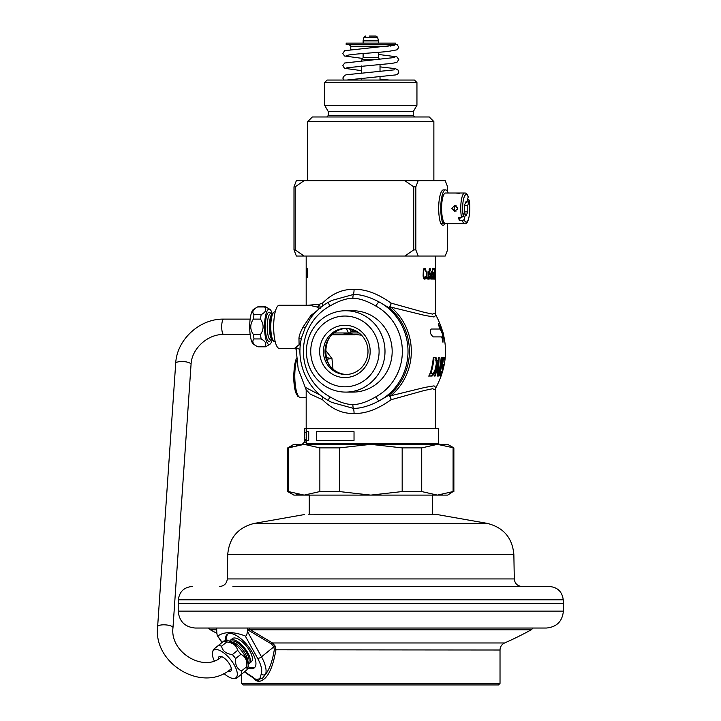 <?xml version="1.0" encoding="UTF-8"?>
<svg xmlns="http://www.w3.org/2000/svg" width="721" height="721" viewBox="0 0 721 721"><rect width="100%" height="100%" fill="white"/><g stroke="black" fill="none" stroke-linecap="round" stroke-linejoin="round"><path stroke-width="1.08" d="M447.597 191.669L447.597 186.811L445.217 180.665L296.367 180.665L293.988 186.811L293.988 249.89L296.367 256.045L304.091 256.045L295.195 249.89L293.988 249.89M320.512 308.318L319.367 304.244L307.831 305.271M320.701 307.461L320.494 307.525A3.073 2.686 -4.4 0 1 318.844 308.218L317.231 307.065A3.073 2.37 -66.2 0 0 319.367 304.244L322.539 303.117L323.071 305.659M435.944 387.592L434.033 385.861L424.948 387.393L390.818 395.748A56.887 54.949 -90 0 0 390.818 307.101A6.156 1.893 101.9 0 1 391.097 303.117C377.696 293.546 365.358 288.977 354.065 289.427C342.655 288.977 332.138 293.546 322.539 303.117A6.156 4.506 73.3 0 1 322.296 306.227M304.091 256.045L404.841 256.045L413.737 249.89L413.737 186.811L404.841 180.665M306.182 268.347L306.182 277.576L307.164 277.576L307.164 268.347L306.182 268.347L306.182 256.045M304.091 180.665L295.195 186.811L293.988 186.811M295.195 186.811L295.195 249.89M435.944 315.257L434.033 316.988L424.957 315.456L390.818 307.101A6.156 1.244 -50.2 0 1 389.304 307.912L391.097 303.117L424.002 312.283L432.519 314.095L435.403 313.022L435.403 274.187M418.216 180.665L415.837 186.811L415.837 249.89L418.216 256.045L445.217 256.045L447.597 249.89L447.597 223.726M423.119 275.449L423.344 269.951L423.948 268.582L424.966 268.347L425.868 269.951L424.318 269.726L423.804 270.411L423.191 276.594L423.948 278.892L424.966 279.117L425.931 276.368M425.868 269.951L425.931 271.096M425.246 269.951L425.525 271.096M423.578 275.449L424.318 277.747L425.246 277.513L425.525 276.368M428.121 279.117L428.004 271.79M426.462 276.368L426.778 271.79L426.589 277.747L427.22 279.117L428.004 277.973M426.778 276.368L427.22 278.198L427.706 277.973M428.409 279.117L428.301 271.79M428.86 276.143L429.346 278.892L430.013 279.117L430.455 278.432L430.644 274.539L429.346 271.556L429.716 269.726L430.311 270.871M429.184 276.143L429.608 277.747L430.455 276.368L429.076 272.7L429.292 269.041L430.212 268.582L430.599 270.871M431.32 279.117L431.699 272.7L432.258 279.117L432.068 274.764M431.104 279.117L431.104 271.79M431.537 272.935L431.32 271.79M431.32 272.935L431.987 272.015L432.258 274.764M432.807 274.304L433.393 273.62L433.573 275.909L433.393 277.747L432.708 277.973M432.555 274.304L432.555 268.347L433.654 268.347L432.555 268.347M432.555 273.16L433.078 272.241L433.573 273.16L432.735 273.16L432.735 269.492L433.654 269.492L433.654 268.347M433.573 273.16L433.564 275.224M432.555 276.368L433.267 279.117L433.718 275.224M432.771 276.368L433.078 277.973M434.087 277.747L434.799 268.347L433.934 268.347L433.934 269.492L434.709 269.492L433.934 279.117L434.799 279.117L434.799 277.747L433.934 277.747M434.997 279.117L435.214 274.764M434.925 279.117L434.925 271.79M435.069 272.935L434.997 271.79M434.925 272.935L435.259 274.764M435.349 279.117L435.394 272.475M435.322 279.117L435.403 269.726M439.161 216.3A16.925 4.38 -90 0 1 438.647 208.351A16.925 4.38 -90 0 1 439.161 200.402M444.974 223.519A16.925 4.38 -90 0 1 442.352 225.069A16.925 4.38 -90 0 1 441.198 223.726M418.216 256.045L404.841 256.045M415.837 249.89L413.737 249.89M415.837 186.811L413.737 186.811M307.714 180.665L307.714 121.588L433.871 121.588L433.871 180.665M433.871 121.588L429.256 116.973L312.337 116.973L307.714 121.588M326.793 116.973L328.334 115.432L413.25 115.432L413.25 111.674L328.334 111.674L324.639 105.275L324.639 82.545L416.945 82.545L416.945 105.275L324.639 105.275M324.639 82.545L327.136 80.049L414.449 80.049L416.945 82.545M363.105 53.525L363.105 57.59L378.489 57.59L379.48 59.311M346.179 43.125L395.405 43.125L395.405 44.666L346.179 44.666L346.179 43.125M395.396 44.666L397.172 44.666L398.794 47.235L397.154 49.803L388.186 51.452C376.912 52.624 355.976 53.814 348.991 54.967L346.873 55.427M383.103 51.93L378.002 52.354M369.431 36.05L376.065 36.05L369.431 36.05M320.701 395.378L305.596 387.501M317.231 307.065L309.543 305.271L279.243 305.271A21.54 5.579 90 0 0 273.665 326.811A21.54 5.579 90 0 0 279.243 348.342L294.574 348.342L296.43 349.388L296.232 347.648L299.999 349.586M318.907 308.985L318.844 308.218M312.202 316.05A3.073 0.82 43.8 0 1 310.913 315.465L317.898 310.039M328.956 400.849L331.732 402.381L353.389 408.374C360.671 408.51 369.269 406.004 379.183 400.849L389.304 394.928A55.841 53.94 -90 0 0 389.304 307.912L379.183 302C369.26 296.836 360.662 294.33 353.389 294.474L331.732 300.468L328.956 302M345.701 392.098L352.875 392.098A40.673 39.294 -90 0 0 392.17 351.424A40.673 39.294 -90 0 0 352.875 310.742L345.701 310.742A40.673 39.294 90 0 0 306.416 351.424A40.673 39.294 90 0 0 345.701 392.098A40.673 39.294 -90 0 0 384.996 351.424A40.673 39.294 -90 0 0 345.701 310.742M442.856 342.115L442.559 340.997A73.722 71.208 -90 0 0 442.108 338.131L441.613 336.905L433.249 336.905C430.185 334.147 429.509 331.525 431.212 329.028L439.648 329.028L439.522 327.794A73.722 71.208 -90 0 0 438.521 324.928L438.44 323.81L442.847 331.849L443.424 334.075L442.973 342.232M436.872 363.862A72.983 70.496 -90 0 1 435.646 369.756L432.789 375.641L429.292 376.038A71.145 68.72 -90 0 0 433.285 357.58L436.52 357.967L436.872 363.862L436.277 363.862L435.953 358.752L435.124 357.58M441.585 357.58A73.839 71.325 -90 0 1 437.755 376.038L437.124 376.038L438.719 359.932A73.38 70.883 -90 0 1 435.087 376.038L434.547 376.038A73.227 70.73 -90 0 0 438.404 357.58L439.206 357.58L438.224 373.289A73.812 71.298 -90 0 0 441.171 357.58L441.171 357.58M442.811 357.58A73.767 71.253 -90 0 1 438.981 376.038L438.638 376.038A73.812 71.298 -90 0 0 442.153 360.716L441.396 363.465A73.839 71.325 -90 0 0 441.838 360.329L442.469 357.58M443.298 359.545A73.587 71.082 -90 0 1 442.352 365.826L443.082 364.258L443.424 364.646L442.73 369.359A72.722 70.243 -90 0 1 442.324 370.927L440.594 375.641L439.99 375.641L440.837 371.324L440.937 374.073L442.288 370.54A72.902 70.424 -90 0 0 442.487 369.756L442.946 366.214L441.703 367.791A73.668 71.154 -90 0 0 443.235 357.58L444.587 357.58A72.794 70.316 -90 0 1 444.406 359.545L443.045 359.545M322.296 396.622A6.156 4.506 -73.3 0 1 322.539 399.722L310.273 394.144L306.182 389.827L306.182 432.501L304.659 432.501L304.659 428.346L306.2 428.346L306.2 435.376L306.2 428.346L438.485 428.346L438.485 443.424L306.272 443.424L306.2 437.268M435.403 313.022L435.971 315.293C448.669 339.384 448.669 363.465 435.971 387.547L435.403 389.827L432.519 388.754L424.002 390.557L391.097 399.722L389.304 394.928A6.156 1.244 50.2 0 1 390.818 395.748A6.156 1.893 -101.9 0 0 391.097 399.722C377.696 409.303 365.358 413.872 354.065 413.421C342.655 413.872 332.138 409.303 322.539 399.722L323.071 397.19M300.296 345.305A3.073 2.523 33 0 0 299.098 344.683L298.954 338.158C299.233 335.283 300.648 331.498 303.208 326.811L310.913 315.465M294.574 348.342L299.098 344.683M329.839 396.766A4.614 1.054 118.6 0 0 328.821 400.813C306.795 389.322 294.979 361.167 301.874 336.752L305.154 327.956L310.219 318.709C315.176 311.679 321.377 306.119 328.821 302.036A4.614 1.054 -118.6 0 0 329.839 306.083A51.227 49.488 -90 0 0 303.388 351.424A51.227 49.488 -90 0 0 329.839 396.766C338.609 401.921 346.287 404.526 352.875 404.58C359.455 404.526 367.142 401.921 375.911 396.766A51.227 49.488 -90 0 0 402.354 351.424A51.227 49.488 -90 0 0 375.911 306.083C367.142 300.927 359.464 298.323 352.875 298.26A4.614 1.199 -90 0 1 353.389 294.474A6.156 1.595 -90 0 0 354.065 289.427M301.243 339.393A3.073 1.676 2 0 0 298.954 338.158M306.2 440.342L306.2 439.576L304.659 439.576L304.659 432.501M306.2 434.808L306.2 435.376M306.2 443.352L306.2 442.144L304.379 442.144L302.18 444.343M306.2 439.576L306.2 442.144M309.255 495.111L309.255 514.19L308.489 514.19L437.106 514.542L308.489 514.19M437.106 514.542L487.171 523.365C503.501 527.43 512.406 537.848 513.866 554.62L514.289 578.936C514.803 583.532 517.372 586.056 521.977 586.488L295.195 586.488M192.183 586.488C184.026 587.236 179.412 591.68 178.348 599.809L563.236 599.809C562.173 591.68 557.558 587.236 549.402 586.488L232.928 586.488M178.348 599.809L178.213 603.414L563.371 603.414L563.236 599.809M178.213 611.111L563.371 611.111C562.371 621.385 556.729 627.027 546.455 628.027L195.13 628.027C184.855 627.027 179.214 621.385 178.213 611.111L178.213 603.414M216.697 628.027L216.742 631.443C217.03 635.174 217.418 636.67 217.904 635.94C224.348 631.542 233.451 631.542 245.23 635.94C246.131 636.67 246.87 635.174 247.447 631.443L247.537 628.027M221.942 642.582L217.454 635.769L222.167 642.402M253.729 678.236L254.946 679.606C257.424 681.868 260.2 681.868 263.282 679.606C268.879 675.974 273.088 666.114 275.909 650.009L275.368 646.277L272.475 642.97L250.403 629.757A1.235 0.622 -56.2 0 0 249.286 630.749L247.492 628.802M244.725 671.639A25.028 10.247 -129 0 0 247.988 673.964L253.413 677.542C257.559 681.12 259.821 681.12 260.173 677.542L261.263 673.964A3.073 2.731 20.2 0 0 265.562 674.333C269.618 668.98 272.529 660.806 274.286 649.819L273.908 646.782L271.447 644.006A1.235 0.64 -62.1 0 1 272.475 642.97L504.61 642.97A332.3 332.3 0 0 0 531.323 629.757L250.403 629.757L248.817 628.027M247.736 667.934A21.54 8.823 -129 0 0 251.458 668.746A21.54 8.823 -129 0 0 254.306 667.853A21.54 8.823 -129 0 0 249.691 648.296A21.54 8.823 -129 0 0 230.062 633.462A21.54 8.823 -129 0 0 227.223 634.354A21.54 8.823 -129 0 0 225.772 640.762M247.988 673.964A3.073 1.793 122.3 0 0 248.52 674.802L255.64 679.434L262.282 678.515L265.562 674.333A28.101 11.509 -129 0 0 261.489 656.831L247.447 631.443M253.413 677.542A3.073 1.757 122.9 0 0 253.9 678.344M260.173 677.542A3.073 2.713 18.4 0 0 262.282 678.515A1.235 0.946 53.6 0 1 263.273 679.606M241.562 674.198L241.562 683.409L500.023 683.409L500.023 650.009L274.286 649.819M500.023 683.409L498.481 684.95L243.103 684.95L241.562 683.409M227.809 633.966A21.54 8.823 -129 0 0 227.007 640.672M248.087 666.736A21.54 8.823 -129 0 0 252.557 667.862A21.54 8.823 51 0 0 254.81 667.358M248.123 664.05A14.97 6.128 -129 0 0 249.205 663.527L251.269 661.86A14.97 6.128 -129 0 0 246.618 646.367A14.97 6.128 -129 0 0 232.441 638.581L230.378 640.248A14.97 6.128 -129 0 0 229.648 641.203M249.205 663.527A14.97 6.128 -129 0 0 244.563 648.035A14.97 6.128 -129 0 0 230.378 640.248M223.753 641.122A19.999 8.192 -129 0 1 226.782 641.969C232.937 642.708 236.542 645.502 237.606 650.351A19.999 8.192 -129 0 1 239.282 652.307A19.999 8.192 -129 0 1 240.841 654.344C245.356 656.407 247.339 660.517 246.762 666.691A19.999 8.192 -129 0 1 246.961 669.827L247.943 667.267A17.692 7.246 -129 0 0 241.382 650.612A17.692 7.246 -129 0 0 226.457 640.699L223.97 640.942L213.605 649.324M240.841 654.344L235.596 658.588A19.999 8.192 -129 0 0 234.037 656.543A19.999 8.192 -129 0 0 232.369 654.587C226.214 653.857 222.609 651.063 221.536 646.214A19.999 8.192 -129 0 0 218.508 645.358M237.606 650.351L232.369 654.587M236.821 678.028L241.724 674.072A19.999 8.192 -129 0 0 241.526 670.927C237.002 668.872 235.028 664.753 235.596 658.588M223.87 673.45A17.692 7.246 -129 0 0 234.109 678.452A17.692 7.246 -129 0 0 230.468 659.436A17.692 7.246 -129 0 0 212.623 651.883A17.692 7.246 -129 0 0 214.29 660.851M227.764 671.224A9.31 3.812 -129 0 0 230.684 671.224A9.31 3.812 -129 0 0 231.387 669.376A9.31 3.812 -129 0 0 227.791 661.59A9.31 3.812 -129 0 0 220.932 656.443A9.31 3.812 -129 0 0 218.977 656.75A9.31 3.812 -129 0 0 218.283 658.994M230.801 669.151A7.769 3.181 -129 0 0 231.297 668.376M221.897 656.75A7.769 3.181 -129 0 0 221.041 657.065A7.769 3.181 -129 0 0 220.761 657.363M272.223 339.888A17.692 4.578 -90 0 1 269.843 344.287L265.941 346.639A19.999 5.173 -90 0 1 265.274 346.81A19.999 5.173 -90 0 1 264.607 346.639L257.469 346.639L253.567 344.287A17.692 4.578 -90 0 1 249.7 326.811A17.692 4.578 -90 0 1 253.567 309.327L257.469 306.975A19.999 5.173 -90 0 1 258.136 306.813L265.274 306.813A19.999 5.173 -90 0 1 265.941 306.975L269.843 309.327A17.692 4.578 -90 0 1 272.223 313.734M264.607 346.639C266.923 344.079 265.779 341.511 261.164 338.951A19.999 5.173 -90 0 1 260.497 334.499C263.958 329.371 263.958 324.243 260.497 319.115A19.999 5.173 -90 0 1 261.164 314.671C265.779 312.103 266.923 309.543 264.607 306.975L257.469 306.975C252.855 309.543 251.71 312.103 254.026 314.671A19.999 5.173 -90 0 0 253.359 319.115C249.899 324.243 249.899 329.371 253.359 334.499A19.999 5.173 -90 0 0 254.026 338.951C251.71 341.511 252.855 344.079 257.469 346.639A19.999 5.173 -90 0 0 258.136 346.81L265.274 346.81M264.607 306.975A19.999 5.173 -90 0 1 265.274 306.813M269.843 344.287A17.692 4.578 -90 0 1 269.14 344.503A17.692 4.578 -90 0 1 264.562 326.811A17.692 4.578 -90 0 1 269.14 309.12A17.692 4.578 -90 0 1 269.843 309.327M261.164 314.671L254.026 314.671M260.497 319.115L253.359 319.115M260.497 334.499L253.359 334.499M261.164 338.951L254.026 338.951M275.233 341.781L274.647 341.781A14.97 3.875 -90 0 1 272.853 340.069A14.97 3.875 -90 0 1 270.772 326.811A14.97 3.875 -90 0 1 272.853 313.554A14.97 3.875 -90 0 1 274.647 311.842L275.233 311.842M226.782 641.969L221.536 646.214M246.762 666.691L241.526 670.927M246.961 669.827L241.724 674.072M304.659 441.847L304.659 439.576M359.085 332.967L342.917 332.967L361.572 335.211M340.159 332.967L339.176 332.967M342.917 332.967L334.003 332.967M342.349 332.967L335.535 332.967M325.928 357.562L331.957 358.544L332.985 369.044M346.675 328.37A5.849 3.335 -90 0 0 349.937 332.967L351.298 331.164L356.372 331.164M349.424 328.668A5.849 1.532 -119.2 0 0 351.298 331.164L353.696 329.876M326.451 359.265L331.957 358.544L325.189 349.712M345.71 328.343A23.072 22.288 -90 0 0 323.414 351.424A23.072 22.288 -90 0 0 345.71 374.496A23.072 22.288 -90 0 0 367.998 351.424A23.072 22.288 -90 0 0 345.71 328.343M344.908 325.27A26.154 25.262 -90 0 0 319.646 351.424A26.154 25.262 -90 0 0 344.908 377.579A26.154 25.262 -90 0 0 370.17 351.424A26.154 25.262 -90 0 0 344.908 325.27M344.908 386.807A35.383 34.175 90 0 1 310.733 351.424A35.383 34.175 90 0 1 344.908 316.041A35.383 34.175 90 0 1 379.093 351.424A35.383 34.175 90 0 1 344.908 386.807M442.514 340.673L442.478 334.075L438.719 325.477M428.319 376.038L431.149 376.038L433.429 373.289M436.178 360.347L434.889 359.932M431.942 373.685L429.869 373.685M436.52 357.967L435.61 357.967M436.854 358.752L435.953 358.752M437.088 360.329L436.178 360.329M437.079 361.897L436.412 361.897M435.646 369.756L435.051 369.756A72.776 70.297 -90 0 0 436.277 363.862M435.024 371.721L434.357 371.721M434.366 373.289L433.447 373.289L435.051 369.756M433.465 374.857L432.519 374.857M432.789 375.641L431.825 375.641M432.113 376.038L431.149 376.038M430.095 373.685L430.825 373.685A71.487 69.054 -90 0 0 433.772 359.932L433.051 359.932M430.825 373.685L433.447 373.289M438.719 359.932L438.179 359.932M435.087 376.038L434.547 376.038M438.395 359.932L438.35 358.292M438.224 373.289L437.683 373.289M437.755 376.038L437.124 376.038M442.469 366.61L441.955 366.61M440.134 374.587L440.342 374.073M442.388 366.214L442.505 364.646M442.397 359.545L443.496 359.545A71.866 69.414 90 0 0 443.685 357.58L442.343 357.58M444.406 359.545L443.496 359.545M443.424 364.646L442.802 364.646M443.361 365.826L442.442 365.826M441.144 374.469L440.189 374.469M440.594 375.641L439.99 375.641M440.711 374.073L440.243 374.073M442.712 366.214L442.036 366.214M425.868 277.513L425.246 277.513M425.597 278.432L423.651 278.432M425.318 278.892L423.948 278.892M424.966 279.117L424.318 279.117M424.966 268.347L424.318 268.347M425.318 268.582L423.948 268.582M425.597 269.041L423.651 269.041M424.318 269.726L423.425 269.726M424.029 269.951L423.344 269.951M423.804 270.411L423.272 270.411M423.651 271.096L423.173 271.096M423.578 272.015L423.119 272.015M423.651 276.368L423.173 276.368M423.804 277.053L423.272 277.053M424.029 277.513L423.344 277.513M424.318 277.747L423.425 277.747M427.832 278.657L426.877 278.657M427.706 278.892L426.976 278.892M427.22 278.198L426.715 278.198M428.301 277.747L427.796 277.747M429.716 269.726L429.13 269.726M429.554 269.951L429.076 269.951M429.554 272.7L429.076 272.7M429.716 272.935L429.13 272.935M430.266 273.16L429.184 273.16M430.455 273.62L429.292 273.62M430.455 278.432L429.166 278.432M430.266 278.892L429.346 278.892M429.608 277.747L429.013 277.747M430.212 268.582L429.509 268.582M430.41 269.266L429.238 269.266M431.987 272.015L431.537 272.015M432.104 272.475L431.41 272.475M433.42 272.475L432.906 272.475M433.573 278.198L432.735 278.198M433.42 278.892L432.906 278.892M433.078 273.394L432.555 273.394M434.799 279.117L433.934 279.117M435.349 272.935L435.322 269.492M435.403 272.7L435.403 272.241M441.072 223.528L440.756 223.528A18.458 4.777 -90 0 1 438.909 202.853A18.458 4.777 -90 0 1 443.469 189.893L445.551 189.893A18.458 4.777 -90 0 1 448.219 193.021M443.379 221.185L442.829 223.528A18.458 4.777 -90 0 1 440.991 202.853A18.458 4.777 -90 0 1 445.551 189.893M292.167 446.461L288.49 447.894L304.181 444.343L370.792 444.343L339.411 447.894L319.863 447.894L304.181 444.343L293.871 444.343L287.715 447.894L287.715 491.56L292.167 492.993M402.174 447.894L421.722 447.894L437.404 444.343L453.87 447.894L447.714 444.343L370.792 444.343L402.174 447.894L402.174 491.56L370.792 495.111L339.411 491.56L319.863 491.56L304.181 495.111L288.49 491.56L288.49 447.894L287.715 447.894M296.592 445.199L299.116 444.722M296.592 494.255L299.116 494.723M442.469 494.723L437.404 495.111L447.714 495.111L453.094 491.56L437.404 495.111L293.871 495.111L287.715 491.56M437.404 495.111L421.722 491.56L402.174 491.56M453.094 447.894L453.094 491.56M421.722 447.894L421.722 491.56M339.411 447.894L339.411 491.56M319.863 447.894L319.863 491.56M464.721 193.021A15.33 3.966 90 0 0 461.179 201.429A15.33 3.966 90 0 0 461.53 217.436L463.297 216.336L464.603 211.298L464.603 204.836L466.208 201.249L466.838 202.655L468.253 196.644C467.253 194.048 466.072 192.84 464.721 193.021L445.551 193.021A15.33 3.966 -90 0 0 441.585 208.351A15.33 3.966 -90 0 0 445.551 223.681L455.699 223.663M461.53 217.436L458.556 217.436A15.33 3.966 -90 0 0 459.394 220.698L462.368 220.698L464.144 219.599L465.577 214.047L466.208 215.453L467.812 211.875L464.45 211.875M467.713 199.266L469.119 200.366L467.812 205.404L467.812 211.875M466.838 202.655L465.577 202.655M456.023 211.19A3.073 2.974 90 0 1 456.023 205.512M451.842 208.351L454.888 205.278L457.781 208.351L454.888 211.433L451.842 208.351M457.601 209.432A3.073 2.974 90 0 1 457.601 207.269M455.699 193.048L459.574 193.336M459.574 223.366L455.807 223.681L464.721 223.681A15.33 3.966 90 0 1 462.368 220.698M459.394 220.698L460.241 217.436M465.577 214.047L463.891 214.047M467.812 205.404L464.603 205.404M464.721 223.681C468.461 225.439 471.192 210.64 469.137 200.023L469.119 200.366A13.789 3.569 90 0 1 468.731 218.102A13.789 3.569 90 0 1 464.144 219.599M361.563 61.078L361.978 59.537L376.686 59.537M388.195 46.207L350.794 46.207L349.252 44.666M350.794 46.207L350.794 49.28L352.308 49.28M363.105 40.872L378.489 40.872L363.15 40.466L363.105 43.125M363.15 40.466L364.033 37.195L377.552 37.195L378.435 40.466M352.875 298.26C346.287 298.323 338.609 300.927 329.839 306.083M375.911 396.766A4.614 1.054 61.4 0 0 379.183 400.849A55.841 53.94 -90 0 0 408.014 351.424A55.841 53.94 -90 0 0 379.183 302A4.614 1.054 -61.4 0 0 375.911 306.083M296.367 358.121L294.465 365.177L293.654 376.038C293.88 388.024 295.772 392.783 296.25 393.684L297.827 396.325L300.369 397.577A21.54 5.579 -90 0 1 294.799 376.038A21.54 5.579 -90 0 1 296.592 360.212M300.477 343.818A3.073 2.352 -13 0 0 299.314 343.575M305.154 327.956L303.208 326.811M354.065 413.421A6.156 1.595 90 0 0 353.389 408.374A4.614 1.199 90 0 1 352.875 404.58M304.839 439.576L304.839 432.501M306.272 443.424L306.272 428.346M308.714 431.726L306.506 431.726L306.533 440.342L308.714 440.342L308.732 431.726M354.029 431.726L316.411 431.726L316.429 440.342L354.029 440.342L354.029 431.726M487.171 523.365L254.414 523.365L304.478 514.542M254.414 523.365C238.074 527.43 229.179 537.848 227.719 554.62L513.866 554.62M514.289 578.936L227.295 578.936C226.782 583.532 224.213 586.056 219.608 586.488M261.263 673.964A25.028 10.247 -129 0 0 257.64 658.372L245.23 635.94M257.64 658.372A3.073 1.109 -28.9 0 0 261.489 656.831L273.908 646.782L275.368 646.277M249.754 629.235A1.235 0.559 -44.2 0 0 248.502 630.091L247.474 630.92M271.447 644.006L249.286 630.749M249.421 628.874L247.492 630.262M216.724 629.757L210.262 629.757L208.45 628.027M254.946 679.606A1.235 1.018 132.7 0 0 254.874 678.966M247.952 663.095A13.843 5.669 -129 0 0 248.033 663.032A13.843 5.669 -129 0 0 243.743 648.693A13.843 5.669 -129 0 0 230.63 641.492A13.843 5.669 -129 0 0 230.549 641.564M247.528 661.463A13.077 5.353 -129 0 0 242.553 649.657A13.077 5.353 -129 0 0 232.045 642.321M231.135 668.782C203.484 693.566 153.05 664.203 157.629 626.711A7.688 2.37 3.9 0 1 157.989 626.053A7.688 2.37 3.9 0 1 166.56 624.972A7.688 2.37 3.9 0 1 172.977 627.766C169.741 652.784 204.584 672.864 221.455 656.822A7.688 3.154 -129 0 0 221.401 656.867M190.813 363.808A7.688 2.37 -176.1 0 0 182.503 361.518A7.688 2.37 -176.1 0 0 175.699 363.402C176.762 339.663 199.708 318.556 223.699 319.115A7.688 1.992 -90 0 0 221.735 325.586A7.688 1.992 -90 0 0 223.068 334.111A7.688 1.992 -90 0 0 223.699 334.499C207.63 333.994 191.597 348.811 191.047 364.456A7.688 2.37 -176.1 0 0 190.813 363.808M270.826 339.888A14.618 3.785 -90 0 1 265.355 326.811A14.618 3.785 -90 0 1 270.826 313.734M272.944 339.933L270.618 339.888A13.077 3.389 -90 0 1 267.239 326.811A13.077 3.389 -90 0 1 270.618 313.734L270.474 313.743M272.736 339.888A13.077 3.389 -90 0 1 269.348 326.811A13.077 3.389 -90 0 1 272.736 313.734L270.618 313.734M272.853 340.069L272.358 339.077A13.843 3.587 -90 0 1 270.438 326.811A13.843 3.587 -90 0 1 272.358 314.545L272.853 313.554M354.66 334.769L331.957 334.769M346.504 374.487A23.072 22.288 90 0 1 325.009 351.424A23.072 22.288 90 0 1 346.504 328.361M442.847 331.849L441.892 331.849M443.424 334.075L442.478 334.075M440.756 223.528L442.829 223.528M468.271 197.103A13.789 3.569 90 0 0 463.684 198.599A13.789 3.569 90 0 0 463.297 216.336M443.929 222.329A14.402 3.731 -90 0 1 443.271 222.726M306.182 305.271L306.182 277.576M435.403 268.464L435.403 256.045M413.25 115.432L414.791 116.973M328.334 115.432L328.334 111.674M413.25 111.674L416.945 105.275M380.021 64.502L380.021 71.577M380.021 76.805L380.021 80.049M361.563 65.962L361.563 73.037M361.563 78.265L361.563 80.049M363.105 57.59L361.978 59.537M378.489 52.354L378.489 57.59M394.738 45.18L344.71 50.677L342.799 53.39L344.494 55.995L362.609 58.428M378.489 54.445L396.929 56.86L398.776 59.546L397.082 62.15C395.126 62.934 391.395 63.547 385.879 63.989L346.891 67.729M394.738 57.5L344.665 63.015L342.817 65.701L344.521 68.306L361.563 70.658M380.021 66.882L395.306 68.639L397.911 69.847L398.758 71.848C398.83 73.136 397.893 74.155 395.946 74.885L346.9 80.031M394.702 69.811L346.513 74.741L344.674 75.317L342.826 78.003L343.719 80.049M380.021 79.184L389.259 80.049M390.791 46.207L392.332 44.666M378.489 40.872L378.489 43.125M377.552 37.195L376.065 36.05M364.033 37.195L365.52 36.05M306.182 389.827L298.188 368.918L296.097 348.955M331.732 300.468L328.821 302.036M300.369 397.577L306.182 397.577M328.821 400.813L331.732 402.381M435.403 389.827L435.403 428.346M438.485 443.424L439.404 444.343M432.33 514.19L432.33 495.111M227.719 554.62L227.295 578.936M563.371 611.111L563.371 603.414M531.323 629.757L533.134 628.027M504.61 642.97C501.69 644.403 500.158 646.755 500.023 650.009M210.262 629.757A332.3 332.3 0 0 0 216.859 633.299M244.455 671.855L248.52 674.802M234.109 678.452L236.605 678.209M212.623 651.883L213.389 649.495M157.629 626.711L175.699 363.402M172.977 627.766L191.047 364.456M250.151 334.499L223.699 334.499M250.151 319.115L223.699 319.115M305.92 439.576L304.379 442.144M347.297 328.343C318.727 326.829 318.727 376.02 347.297 374.496M435.403 272.817L435.403 269.609M448.111 223.726L446.029 223.726M442.991 223.726L440.91 223.726M453.87 447.894L453.87 491.56M444.064 222.555L443.199 223.366"/></g></svg>
